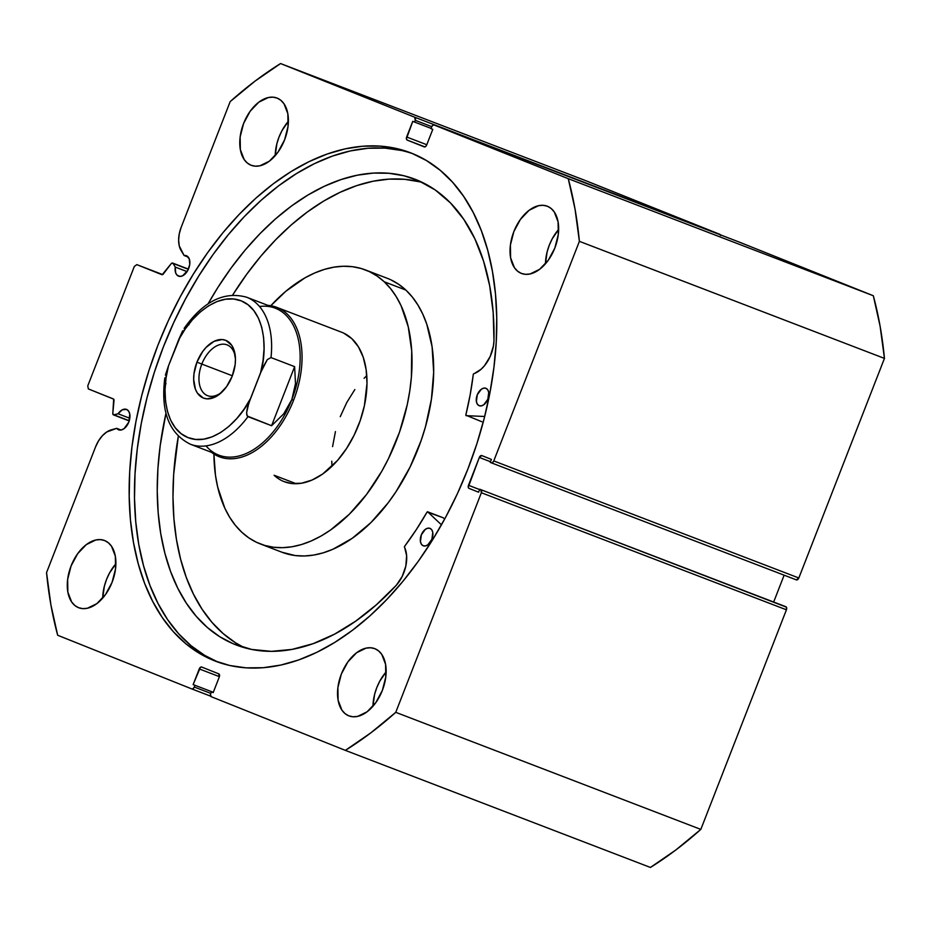<?xml version="1.0" encoding="UTF-8"?>
<svg xmlns="http://www.w3.org/2000/svg" width="931" height="931" viewBox="0 0 931 931"><rect width="100%" height="100%" fill="white"/><g stroke="black" fill="none" stroke-linecap="round" stroke-linejoin="round"><path stroke-width="1.4" d="M173.096 263.461L188.33 269.315L173.096 263.461L175.272 267.081L175.656 272.853L176.82 274.901L179.799 276.414L182.639 275.785L187.818 270.362L189.761 264.334L189.249 258.841L186.456 255.746A10.939 6.703 111 0 1 188.725 268.372A10.939 6.703 111 0 1 178.566 276.146A10.939 6.703 111 0 1 178.508 276.123A10.939 6.703 111 0 1 175.272 267.081L187.073 271.608L175.272 267.081L173.096 263.461A2.13 1.303 111 0 0 172.654 263.077A2.13 1.303 111 0 1 173.096 263.461M188.423 269.117L172.654 263.077A2.13 1.303 111 0 1 172.654 263.077L188.423 269.117L172.642 263.066L171.106 263.776A2.13 1.303 111 0 1 172.642 263.066M720.35 234.833A2.665 1.641 -69 0 0 719.768 234.298L585.634 180.626L280.568 63.552L585.634 180.626L719.768 234.298L414.702 117.225L280.568 63.552A397.525 243.643 111 0 0 230.178 101.607L181.149 227.362A23.822 14.605 111 0 0 181.138 250.602L184.094 255.501L188.271 257.107L184.094 255.501A10.939 6.703 111 0 1 186.409 255.722A10.939 6.703 111 0 1 186.456 255.746A10.939 6.703 -69 0 0 184.094 255.501L179.264 245.889L178.624 240.128L179.276 233.786L181.149 227.362L230.178 101.607L255.106 81.067L280.568 63.552L414.702 117.225L415.249 120.32L414.574 122.066L412.747 121.333L406.405 138.928L407.196 140.081L424.199 146.889L425.548 146.598L426.677 145.015L432.787 129.351L430.972 128.629L431.647 126.884L432.775 125.301L434.137 125.01L568.259 178.682L575.032 209.091L579.385 241.338L493.767 460.926L492.639 462.509L491.277 462.8L490.218 462.381L491.382 459.402L481.816 455.573L479.325 457.447L468.235 487.227L469.026 488.379L478.592 492.208L479.756 489.229L480.815 489.648L481.362 492.743L395.756 712.331L370.829 732.86L345.366 750.374L211.232 696.702L210.429 694.607L211.36 691.873L213.187 692.606L219.297 676.942L218.738 673.846L201.736 667.05L200.386 667.341L193.148 684.588L194.963 685.309L194.288 687.055L193.159 688.637L191.798 688.928L57.675 635.256L50.902 604.847L46.55 572.6L95.579 446.845L98.546 440.852L102.352 435.766L106.704 432.007L116.712 428.33A10.939 6.703 -69 0 0 118.598 429.796L121.286 429.971L124.16 428.574L128.792 422.092L129.781 414.155L128.629 411.141L126.546 409.407A10.939 6.703 111 0 1 128.815 422.046A10.939 6.703 111 0 1 118.656 429.819A10.939 6.703 111 0 1 118.598 429.796A10.939 6.703 111 0 1 116.712 428.33L121.088 430.006L116.712 428.33L111.254 429.854A23.822 14.605 111 0 0 95.579 446.845L46.55 572.6A397.525 243.643 111 0 0 57.675 635.256L191.798 688.928A2.665 1.641 111 0 1 191.798 688.928L210.65 696.167L191.833 688.94M113.477 414.889A2.13 1.303 111 0 0 114.047 414.9L129.258 420.742L114.047 414.9L118.086 413.771L129.805 418.275L118.086 413.771A10.939 6.703 111 0 1 126.488 409.396A10.939 6.703 111 0 1 126.546 409.407L122.252 409.826L118.086 413.771L113.524 414.9L112.814 413.294L113.675 399.143L88.329 388.914L87.782 385.818L134.297 266.51L136.787 264.625L162.192 274.703L171.106 263.776L163.367 273.935A2.13 1.303 111 0 1 161.831 274.657L161.843 274.657A2.13 1.303 111 0 1 161.819 274.645L136.787 264.625L134.297 266.51L87.782 385.818L88.329 388.914L113.361 398.934A2.13 1.303 111 0 1 114.013 400.516L112.814 413.294A2.13 1.303 111 0 0 113.477 414.889L129.211 420.928M214.072 660.626A272.271 166.87 111 0 1 157.595 346.076A272.271 166.87 111 0 1 410.513 152.777A272.271 166.87 111 0 1 411.863 153.301L396.199 148.448L379.743 146.086L362.625 146.237L345.04 148.89L327.153 154.034L309.115 161.61L291.124 171.548L273.342 183.756L255.932 198.117L239.081 214.491L222.94 232.715L207.671 252.615L193.404 274.005L180.3 296.675L168.464 320.404L158.026 344.97L149.076 370.131L141.71 395.64L135.996 421.266L131.969 446.764L129.7 471.866L129.2 496.339L130.456 519.964L133.482 542.494L138.23 563.721L144.654 583.434L152.707 601.449L162.308 617.59L173.352 631.707L185.746 643.658L199.362 653.329L214.072 660.626L229.736 665.49L246.191 667.853L263.298 667.702L280.894 665.048L298.781 659.904L316.819 652.328L334.811 642.378L352.593 630.171L369.991 615.822L386.854 599.448L402.995 581.223L418.263 561.323L432.531 539.933L445.635 517.264L457.47 493.535L467.909 468.968L476.858 443.808L484.225 418.287L489.939 392.661L493.954 367.175L496.235 342.073L496.735 317.587L495.478 293.975L492.452 271.445L487.704 250.218L481.28 230.504L473.227 212.489L463.626 196.336L452.582 182.232L440.188 170.28L426.573 160.609L411.863 153.301A272.271 166.87 111 0 1 468.34 467.862A272.271 166.87 111 0 1 215.422 661.161A272.271 166.87 111 0 1 214.072 660.626L216.795 661.673L214.072 660.626M413.155 153.836A272.271 166.87 -69 0 0 162.483 349.218A272.271 166.87 -69 0 0 218.098 662.139L204.669 655.366L191.053 645.695L178.659 633.743L167.615 619.639L158.026 603.486L149.972 585.471L143.537 565.757L138.789 544.53L135.775 522L134.506 498.388L135.018 473.902L137.288 448.8L141.303 423.314L147.028 397.688L154.395 372.167L163.344 347.007L173.783 322.44L185.618 298.711L198.722 276.041L212.978 254.652L228.258 234.752L244.399 216.527L261.25 200.153L278.648 185.804L296.442 173.597L314.434 163.647L332.46 156.071L350.359 150.927L367.943 148.273L385.05 148.122L401.517 150.485M521.616 273.516L521.267 273.377A36.018 22.076 111 0 1 513.796 231.761A36.018 22.076 111 0 1 547.253 206.193A36.018 22.076 111 0 1 547.428 206.263L543.18 205.309L538.584 205.681L529.099 210.29L520.417 219.402L513.842 231.61L510.397 245.086L510.595 257.747L514.412 267.674L517.52 271.13L521.267 273.377L525.515 274.331L530.1 273.958L539.584 269.338L548.278 260.238L554.841 248.018L558.286 234.554L558.088 221.892L554.271 211.954L551.175 208.509L547.428 206.263A36.018 22.076 111 0 1 554.899 247.867A36.018 22.076 111 0 1 521.441 273.446A36.018 22.076 111 0 1 521.267 273.377L521.628 273.516M348.753 715.823L353.012 716.777L357.597 716.405L367.082 711.796L375.775 702.684L382.338 690.465L385.783 677L385.585 664.338L381.768 654.4L378.673 650.955L374.925 648.709A36.018 22.076 111 0 1 382.397 690.313A36.018 22.076 111 0 1 348.939 715.892A36.018 22.076 111 0 1 348.753 715.823A36.018 22.076 111 0 1 341.293 674.207A36.018 22.076 111 0 1 374.751 648.639A36.018 22.076 111 0 1 374.925 648.709L370.678 647.755L366.081 648.127L356.596 652.736L347.915 661.848L341.34 674.056L337.895 687.532L338.093 700.193L341.91 710.132L345.005 713.577L348.753 715.823M251.009 165.229L255.257 166.184L259.854 165.811L269.338 161.203L278.02 152.09L284.583 139.871L288.04 126.407L287.842 113.745L284.025 103.807L280.918 100.362L277.17 98.116A36.018 22.076 111 0 1 284.642 139.731A36.018 22.076 111 0 1 251.184 165.299A36.018 22.076 111 0 1 251.009 165.229A36.018 22.076 111 0 1 243.538 123.614A36.018 22.076 111 0 1 276.996 98.046A36.018 22.076 111 0 1 277.17 98.116L272.923 97.161L268.337 97.534L258.853 102.142L250.16 111.254L243.596 123.474L240.151 136.938L240.349 149.6L244.166 159.538L247.262 162.983L251.009 165.229M78.507 607.675L82.754 608.63L87.351 608.257L96.836 603.649L105.517 594.537L112.081 582.317L115.537 568.853L115.339 556.191L111.522 546.253L108.415 542.808L104.668 540.562A36.018 22.076 111 0 1 112.139 582.178A36.018 22.076 111 0 1 78.681 607.745A36.018 22.076 111 0 1 78.507 607.675A36.018 22.076 111 0 1 71.035 566.06A36.018 22.076 111 0 1 104.493 540.492A36.018 22.076 111 0 1 104.668 540.562L100.42 539.608L95.835 539.98L86.35 544.588L77.657 553.701L71.093 565.92L67.649 579.385L67.847 592.046L71.664 601.985L74.759 605.429L78.507 607.675M434.114 124.998L739.191 242.06A2.665 1.641 -69 0 0 739.191 242.06L434.137 125.01A2.665 1.641 111 0 1 434.137 125.01L739.202 242.072L873.325 295.744L568.259 178.682L434.137 125.01A2.665 1.641 111 0 0 431.647 126.884L430.972 128.629L432.787 129.351L426.677 145.015A2.665 1.641 111 0 1 424.21 146.9A2.665 1.641 111 0 1 424.199 146.889L407.196 140.081A2.665 1.641 111 0 1 406.638 136.997L426.794 144.724L406.638 136.997L412.747 121.333L414.574 122.066L415.249 120.32A2.665 1.641 111 0 0 414.702 117.225L719.768 234.298L720.559 235.45M739.167 242.06A2.665 1.641 -69 0 1 739.191 242.06L873.325 295.744L880.098 326.153L884.45 358.4L798.833 577.988L796.354 579.873A2.665 1.641 -69 0 0 796.366 579.873A2.665 1.641 -69 0 0 798.833 577.988L493.767 460.926L579.385 241.338L884.45 358.4L798.833 577.988L493.767 460.926A2.665 1.641 111 0 1 491.3 462.812L491.312 462.812M784.135 575.183L773.673 602.008L784.135 575.183M491.277 462.8L796.354 579.873L491.3 462.812A2.665 1.641 111 0 1 491.277 462.8L490.218 462.381L491.382 459.402L481.804 455.562A2.665 1.641 111 0 1 481.816 455.573A2.665 1.641 111 0 0 479.325 457.447L490.474 461.729L479.325 457.447L468.479 485.284L479.616 489.566L468.479 485.284A2.665 1.641 111 0 0 469.026 488.379L478.592 492.208L479.756 489.229L786.392 607.14L786.427 609.805L700.822 829.393L675.894 849.933L650.432 867.448A397.525 243.643 -69 0 0 700.822 829.393L395.756 712.331L481.362 492.743L786.427 609.805L700.822 829.393L395.756 712.331A397.525 243.643 111 0 1 345.366 750.374L650.432 867.448L345.366 750.374L211.232 696.702A2.665 1.641 111 0 1 210.685 693.618L211.36 691.873L213.187 692.606L219.297 676.942A2.665 1.641 111 0 0 218.738 673.846L201.736 667.05A2.665 1.641 111 0 1 201.736 667.05L201.724 667.038A2.665 1.641 111 0 0 199.246 668.923L219.39 676.651L199.246 668.923L193.148 684.588L213.304 692.315L193.148 684.588L194.963 685.309L194.288 687.055A2.665 1.641 111 0 1 191.809 688.94M115.898 563.732L109.462 573.124L106.518 579.513L104.365 586.216L102.701 598.109A36.018 22.076 -69 0 1 115.898 563.732M288.401 121.274L281.965 130.677L279.021 137.066L276.868 143.77L275.204 155.663A36.018 22.076 -69 0 1 288.401 121.274M386.156 671.868L379.72 681.271L376.776 687.66L374.611 694.363L372.959 706.245A36.018 22.076 -69 0 1 386.156 671.868M558.658 229.422L552.223 238.825L549.278 245.214L547.114 251.917L545.461 263.799A36.018 22.076 -69 0 1 558.658 229.422M162.669 274.564L136.787 264.625L162.669 274.564M210.778 693.374L194.288 687.055L210.778 693.374M407.196 140.081L424.967 146.9L407.196 140.081M414.574 122.066L431.053 128.385L414.574 122.066M415.249 120.32L431.74 126.651L415.249 120.32M481.362 492.743L786.427 609.805A2.665 1.641 -69 0 0 785.88 606.721L480.815 489.648A2.665 1.641 111 0 1 481.362 492.743M884.45 358.4A397.525 243.643 -69 0 0 873.325 295.744L568.259 178.682A397.525 243.643 111 0 1 579.385 241.338L884.45 358.4M274.098 475.252L296.174 483.724L274.098 475.252A80.043 49.052 111 0 0 284.292 481.699A80.043 49.052 111 0 0 354.944 433.485A80.043 49.052 111 0 0 351.837 338.675L343.76 333.147M365.534 269.967A146.737 89.935 111 0 0 270.816 305.717L285.864 291.252L304.972 277.845L314.69 272.981L324.384 269.408L333.973 267.162L343.364 266.254L352.465 266.697L361.181 268.5L369.432 271.631L377.136 276.076L384.224 281.767L405.869 290.076A146.737 89.935 -69 0 0 387.191 278.276L365.534 269.967A146.737 89.935 111 0 1 384.224 281.767A146.737 89.935 111 0 1 389.926 455.585A146.737 89.935 111 0 1 260.401 543.96A146.737 89.935 111 0 1 241.711 532.16A146.737 89.935 111 0 1 213.909 454.025L215.48 475.345L217.679 487.076L224.802 508.117L229.654 517.217L235.31 525.259L241.711 532.16L248.798 537.862L256.502 542.296L264.753 545.438L273.47 547.23L282.57 547.684L291.95 546.776L301.551 544.53L311.245 540.946L320.962 536.081L330.598 529.972L349.288 514.273L366.57 494.442L381.791 471.249L388.448 458.669L399.515 432.147L407.254 404.648L409.78 390.869L411.374 377.241L411.711 350.975L408.255 326.862L401.133 305.822L396.28 296.721L390.624 288.68L384.224 281.767L405.869 290.076L398.782 284.386L391.078 279.94M281.942 552.234L295.127 555.539L304.216 555.993L313.607 555.085L323.197 552.839L332.891 549.255L352.255 538.281L370.934 522.582L388.215 502.752L396.129 491.521L410.094 466.978L421.161 440.456L425.467 426.759L431.425 399.178L433.671 372.202L432.1 346.891L426.782 324.209L422.779 314.131L417.926 305.031L412.27 296.989L405.869 290.076A146.737 89.935 -69 0 1 411.583 463.894A146.737 89.935 -69 0 1 282.046 552.269L260.401 543.96M284.234 481.676L291.426 483.48L301.504 483.224L312.025 480.047L322.591 474.065L337.604 460.345L346.518 448.556L354.141 435.173L360.169 420.696L364.393 405.707L367 383.479L366.139 369.665L363.241 357.295L358.412 346.832L351.837 338.675A80.043 49.052 111 0 0 341.642 332.239L276.693 307.323A80.043 49.052 111 0 1 293.568 400.272A80.043 49.052 -69 0 0 267.884 305.368A80.043 49.052 111 0 1 276.693 307.323M201.829 364.068A27.208 16.677 -69 0 0 202.562 391.742A27.208 16.677 -69 0 0 222.288 391.765A27.208 16.677 111 0 1 207.566 395.663A27.208 16.677 111 0 1 201.829 364.068L232.354 375.775L201.829 364.068A27.208 16.677 111 0 1 227.059 344.854A27.208 16.677 111 0 1 235.392 357.609A27.208 16.677 -69 0 0 220.88 344.389A27.208 16.677 -69 0 0 201.829 364.068L196.941 362.159L201.829 364.068M232.168 376.252A30.944 18.969 111 0 1 221.299 392.707A30.944 18.969 111 0 1 198.128 394.081A30.944 18.969 111 0 1 196.941 362.159L193.985 373.727L193.671 379.359L195.429 389.263L197.43 393.15L203.319 398.037L206.973 398.864L214.991 397.095L219.064 394.581L226.524 386.749L232.168 376.252L235.136 364.684L235.45 359.04L233.693 349.148L231.679 345.261L225.802 340.374L222.148 339.547L214.118 341.316L206.158 347.321L202.586 351.662L196.941 362.159A30.944 18.969 111 0 1 219.169 339.687A30.944 18.969 111 0 1 235.299 356.236A30.944 18.969 111 0 1 232.168 376.252M259.505 306.497A78.704 48.237 111 0 1 291.822 399.585L293.568 400.272A80.043 49.052 111 0 1 219.344 456.772A80.043 49.052 111 0 1 211.488 452.326A80.043 49.052 -69 0 0 293.568 400.272L291.822 399.585A78.704 48.237 111 0 1 206.019 445.891M335.439 431.588L332.576 446.612M331.762 461.182L331.983 466.268M366.767 375.612L364.068 378.323M354.839 389.542L346.786 402.483L340.246 416.681M246.692 297.233A78.704 48.237 111 0 1 271.002 357.574L294.627 366.639L295.499 383.63L291.822 399.585A78.704 48.237 -69 0 0 275.227 308.184L246.692 297.233C224.127 290.984 203.272 301.376 184.117 328.399L184.187 328.306M164.81 377.974L164.834 377.858C160.539 411.386 169.023 433.497 190.296 444.192L218.832 455.143A78.704 48.237 -69 0 0 291.822 399.585L288.307 406.963L283.734 413.818L271.584 425.723L247.972 416.657A78.704 48.237 111 0 1 190.296 444.192A78.704 48.237 -69 0 0 247.972 416.657L246.796 415.005L246.622 412.677L248.786 403.204L262.484 368.082L267.313 359.61L271.002 357.574L294.627 366.639L295.499 383.63L294.231 391.788L291.822 399.585L283.734 413.818L271.584 425.723L247.215 416.017L246.622 412.677L247.378 407.883L250.497 398.584L244.108 409.128L236.846 418.473L228.921 426.363L220.577 432.566L212.047 436.872L203.598 439.188L195.463 439.409L187.911 437.558L181.138 433.683L175.354 427.888L170.745 420.346L167.429 411.293L165.509 400.993L165.055 389.74L166.055 377.893L168.511 365.778L182.627 330.877L178.624 339.827L185.013 329.283L192.275 319.938L200.188 312.048L208.544 305.845L217.063 301.528L225.523 299.223L233.646 298.991L241.21 300.853L247.983 304.728L253.756 310.523L258.376 318.065L261.692 327.118L263.601 337.418L264.067 348.66L263.054 360.518L260.61 372.633L250.497 398.584C240.989 418.938 212.536 447.578 187.911 437.558C163.169 427.829 161.715 387.215 168.511 365.778L178.624 339.827C188.12 319.473 216.586 290.833 241.21 300.853C265.94 310.582 267.406 351.196 260.61 372.633L267.313 359.61L271.002 357.574A78.704 48.237 -69 0 0 246.738 297.257M271.584 425.723L294.627 366.639L271.584 425.723M165.986 383.851L164.624 379.895M165.392 375.088L168.511 365.778L165.392 375.088M184.117 328.399L187.026 325.222L189.016 324.768L188.015 324.744M481.769 421.72L465.803 415.145L470.19 394.674L473.344 374.146L481.083 369.258L484.516 365.674L490.148 356.526L493.407 346.018L493.977 340.781L493.174 312.467L489.671 285.747L483.538 261.064L474.868 238.813L463.789 219.344L450.499 202.97L435.208 189.947L418.147 180.509A249.438 152.882 111 0 1 493.977 340.781L493.977 340.781A27.569 16.898 111 0 1 473.681 373.762L473.285 374.332A232.11 142.268 111 0 1 465.803 415.145L481.769 421.72M486.017 388.332A9.333 5.726 111 0 1 487.867 399.155A9.333 5.726 111 0 1 479.209 405.718A9.333 5.726 111 0 1 479.093 405.672L481.374 405.869L483.841 404.717L487.832 399.248L488.728 392.463L487.774 389.856L486.017 388.332L483.748 388.134L481.28 389.286L477.289 394.767L476.381 401.552L477.347 404.159L479.093 405.672A9.333 5.726 111 0 1 477.254 394.86A9.333 5.726 111 0 1 485.901 388.285A9.333 5.726 111 0 1 486.017 388.332M430.075 528.401A9.333 5.726 111 0 1 431.914 539.212A9.333 5.726 111 0 1 423.268 545.787A9.333 5.726 111 0 1 423.151 545.741L425.432 545.938L427.888 544.786L431.879 539.317L432.787 532.52L431.833 529.914L430.075 528.401L427.795 528.203L425.339 529.355L421.347 534.825L420.44 541.609L421.394 544.216L423.151 545.741A9.333 5.726 111 0 1 421.301 534.918A9.333 5.726 111 0 1 429.959 528.354A9.333 5.726 111 0 1 430.075 528.401M233.122 643.717A249.438 152.882 111 0 1 165.974 413.271L160.225 445.379L157.921 468.433L157.234 490.951L158.177 512.713L160.714 533.51L164.857 553.13L170.536 571.39L177.716 588.124L186.316 603.148L196.255 616.345L207.45 627.575L219.774 636.734L233.122 643.717L251.661 649.442L271.398 651.351L292.008 649.407L313.153 643.658L334.497 634.186L355.7 621.152L376.415 604.754L396.327 585.262A249.438 152.882 111 0 1 236.265 644.997A249.438 152.882 111 0 1 233.122 643.717M208.067 303.855A249.438 152.882 111 0 1 414.993 179.229A249.438 152.882 111 0 1 418.147 180.509L403.914 175.75L388.914 173.271L373.319 173.085L357.26 175.203L340.897 179.602L324.384 186.247L307.882 195.056L291.554 205.96L275.553 218.855L260.028 233.611L245.144 250.078L231.039 268.116L217.831 287.528L208.067 303.855M422.732 182.616A249.438 152.882 -69 0 0 232.645 295.057L246.785 274.156L260.889 256.118L275.774 239.651L291.298 224.895L307.3 212.012L323.627 201.108L340.129 192.286L356.643 185.641L373.005 181.242L389.065 179.124L404.659 179.311L419.66 181.789M178.31 436.336A249.438 152.882 -69 0 0 244.283 647.662L235.52 642.774L223.196 633.615L212 622.385L202.062 609.2L193.462 594.164L186.281 577.429L180.602 559.17L176.459 539.549L173.922 518.753L172.98 496.991L173.666 474.473L178.31 436.336M444.669 519.056L443.365 517.834L427.62 511.794L441.469 524.84L427.62 511.794L443.365 517.834L444.669 519.056M484.679 416.483L466.024 415.668L484.679 416.483M427.562 511.747L427.12 512.003A232.11 142.268 111 0 1 404.566 546.404L404.438 547.091A27.569 16.898 111 0 1 396.315 585.25L402.215 576.417L405.846 566.001L406.626 555.667L404.461 546.567L416.25 529.716L427.12 512.003L443.226 517.776"/></g></svg>
